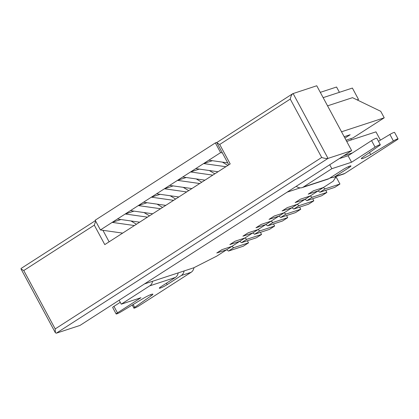 <?xml version="1.0" encoding="UTF-8"?>
<svg xmlns="http://www.w3.org/2000/svg" width="419" height="419" viewBox="0 0 419 419"><rect width="100%" height="100%" fill="white"/><g stroke="black" fill="none" stroke-linecap="round" stroke-linejoin="round"><path stroke-width="0.63" d="M336.153 176.462L333.225 181.181L323.295 187.571L313.438 190.797L323.295 187.571L325.154 188.869L339.94 184.025L336.447 177.536L335.237 177.934M323.295 187.571L318.073 190.933L308.216 194.159L313.438 190.797L308.216 194.159L318.073 190.933L319.933 192.232L334.718 187.387L339.94 184.025M222.389 162.122L227.878 165.416M325.154 188.869L319.933 192.232M318.073 190.933L310.233 195.972L300.376 199.203L310.233 195.972L312.092 197.27L326.878 192.431L325.746 190.326M310.233 195.972L305.006 199.334L295.149 202.566L300.376 199.203L295.149 202.566L305.006 199.334L306.865 200.633L321.651 195.788L326.878 192.431M209.327 170.528L214.816 173.822M312.092 197.27L306.865 200.633M305.006 199.334L297.171 204.378L287.314 207.609L297.171 204.378L299.03 205.677L313.815 200.832L312.684 198.732M297.171 204.378L291.943 207.74L282.087 210.967L287.314 207.609L282.087 210.967L291.943 207.74L293.803 209.039L308.588 204.194L313.815 200.832M196.265 178.929L201.754 182.223M299.03 205.677L293.803 209.039M291.943 207.74L284.108 212.784L274.251 216.01L284.108 212.784L285.968 214.083L300.753 209.238L299.616 207.133M284.108 212.784L278.881 216.146L269.024 219.373L274.251 216.01L269.024 219.373L278.881 216.146L280.74 217.445L295.526 212.601L300.753 209.238M183.203 187.335L188.691 190.629M285.968 214.083L280.74 217.445M278.881 216.146L271.046 221.185L261.189 224.416L271.046 221.185L272.9 222.484L287.691 217.644L286.554 215.539M271.046 221.185L265.819 224.547L255.962 227.779L261.189 224.416L255.962 227.779L265.819 224.547L267.678 225.846L282.464 221.002L287.691 217.644M170.14 195.736L175.624 199.035M272.9 222.484L267.678 225.846M265.819 224.547L257.978 229.591L248.121 232.817L257.978 229.591L259.838 230.89L274.623 226.045L273.492 223.94M257.978 229.591L252.757 232.954L242.9 236.18L248.121 232.817L242.9 236.18L252.757 232.954L254.616 234.252L269.401 229.408L274.623 226.045M157.073 204.142L162.562 207.436M259.838 230.89L254.616 234.252M252.757 232.954L244.916 237.997L235.059 241.224L244.916 237.997L246.775 239.296L261.561 234.451L260.429 232.346M244.916 237.997L239.689 241.354L229.832 244.586L235.059 241.224L229.832 244.586L239.689 241.354L241.548 242.653L256.334 237.814L261.561 234.451M144.01 212.548L149.499 215.843M246.775 239.296L241.548 242.653M239.689 241.354L231.854 246.398L221.997 249.63L231.854 246.398L233.713 247.697L248.498 242.852L247.367 240.752M231.854 246.398L226.627 249.761L216.77 252.992L221.997 249.63L216.77 252.992L226.627 249.761L228.486 251.06L243.271 246.215L248.498 242.852M130.948 220.949L136.437 224.244M233.713 247.697L228.486 251.06M339.416 92.311L336.567 87.021L320.294 92.348M339.238 158.639L348.063 155.748L351.557 162.237L331.843 168.695L303.361 187.015L328.994 178.62L343.098 169.543A5.562 0.66 -28.3 0 1 348.105 166.814A5.562 0.66 -28.3 0 1 350.954 165.934A5.562 0.66 -28.3 0 1 349.017 167.605L334.907 176.682L344.764 173.456L396.756 140.004A3.708 0.44 151.7 0 0 398.05 138.893A3.708 0.44 151.7 0 0 393.383 140.941L370.679 154.574A7.422 0.875 -28.3 0 1 361.351 158.67A7.422 0.875 -28.3 0 1 362.959 157.104L379.504 145.487A3.708 0.44 151.7 0 0 380.305 144.702A3.708 0.44 151.7 0 0 378.404 145.288A3.708 0.44 151.7 0 0 375.068 147.111L351.557 162.237M329.722 164.761L331.843 168.695M296.275 186.282A7.788 6.458 -108.1 0 0 302.12 187.607A7.788 6.458 -108.1 0 0 303.361 187.015M330.842 177.431A7.788 6.458 -108.1 0 0 333.665 177.274L343.522 174.047A7.788 6.458 -108.1 0 0 344.764 173.456M333.665 177.274A7.788 6.458 -108.1 0 0 334.907 176.682M398.05 138.893L394.557 132.404A3.708 0.44 151.7 0 0 389.895 134.452L378.477 141.308M380.305 144.702L376.812 138.218A3.708 0.44 151.7 0 0 374.916 138.804A3.708 0.44 151.7 0 0 371.574 140.622L348.063 155.748M328.994 178.62A7.788 6.458 71.9 0 1 327.747 179.212L302.12 187.607M193.96 267.689A7.788 6.458 71.9 0 1 191.137 272.287L139.145 305.734A3.708 0.44 -28.3 0 1 135.808 307.556A3.708 0.44 -28.3 0 1 133.907 308.138A3.708 0.44 -28.3 0 1 134.709 307.357L151.249 295.741A7.422 0.875 151.7 0 0 152.856 294.175A7.422 0.875 151.7 0 0 143.523 298.276L120.819 311.909A3.708 0.44 -28.3 0 1 116.152 313.962A3.708 0.44 -28.3 0 1 117.446 312.846L140.973 297.71L121.259 304.168L119.143 300.234M116.152 313.962L112.659 307.473A3.708 0.44 -28.3 0 1 113.952 306.362L120.258 302.309M121.259 304.168L149.74 285.847L175.367 277.451A7.788 6.458 71.9 0 0 178.185 272.889M152.558 281.285A7.788 6.458 71.9 0 1 149.74 285.847M184.098 270.952A7.788 6.458 -108.1 0 1 181.28 275.513L167.171 284.59A5.562 0.66 -28.3 0 1 162.169 287.324A5.562 0.66 -28.3 0 1 159.314 288.199A5.562 0.66 -28.3 0 1 161.257 286.528L175.367 277.451M300.214 187.869L287.146 192.153L144.492 283.925L193.777 267.783L216.702 256.15L226.627 249.761M122.657 233.111L100.408 229.952L220.593 152.636L215.356 142.905L217.183 142.303M220.593 152.636L222.353 152.883M100.408 229.952L95.171 220.221L215.356 142.905M208.835 160.199L227.732 162.881M212.794 175.121L190.545 171.963L199.287 169.103M195.773 168.606L218.021 171.759M120.908 219.53L112.166 222.389L134.415 225.548M329.549 178.264L331.759 177.541M352.505 152.893L343.68 155.784M357.486 100.068L358.496 99.418L352.384 88.063L323.149 97.643M117.393 219.027L139.642 222.185M147.478 217.142L125.229 213.989L133.97 211.124M130.456 210.626L152.705 213.779M160.545 208.735L138.296 205.582L147.032 202.717M143.518 202.22L165.767 205.373M173.607 200.334L151.359 197.176L160.1 194.316M156.586 193.814L178.829 196.972M186.67 191.928L164.421 188.775L173.162 185.91M169.648 185.413L191.897 188.566M199.732 183.522L177.483 180.369L186.225 177.504M182.71 177.007L204.959 180.165M225.862 166.715L203.613 163.562L212.349 160.697M350.787 138.658L351.447 139.883M358.496 99.418L357.088 99.879M346.723 141.433L375.963 131.854L380.426 140.14M290.257 99.083L321.692 157.471L55.198 328.915L23.763 270.533L94.306 225.15L104.781 244.607L230.193 163.929L219.713 144.466L290.257 99.083C290.807 96.391 291.661 94.579 292.808 93.657L316.748 85.764L351.677 150.636L79.961 325.443L56.303 333.194L55.36 332.733L21.008 268.935L21.139 268.427L95.401 220.656M219.713 144.466L216.958 142.874L217.089 142.366L292.808 93.657M321.692 157.471C324.453 158.377 326.563 158.681 328.025 158.387L351.677 150.636M55.198 328.915L55.36 332.733M23.763 270.533L21.008 268.935M94.306 225.15L95.668 221.148M346.063 140.203L352.877 137.971L384.228 117.802L380.735 111.313L352.51 97.664L327.558 105.839M344.931 138.102L350.169 134.735L344.172 136.699M384.228 117.802L341.532 131.786M348.493 166.642L349.017 167.605M389.895 134.452L393.383 140.941M369.553 152.474L370.679 154.574M371.574 140.622L375.068 147.111M181.28 275.513L191.137 272.287M166.427 283.207L167.171 284.59M133.169 304.493L134.709 307.357M150.662 294.651L151.249 295.741M113.952 306.362L117.446 312.846M293.096 93.516L328.025 158.387L56.303 333.194M102.922 230.309L109.118 241.821M133.907 308.138L132.242 305.048M228.784 164.835L216.958 142.874"/></g></svg>

